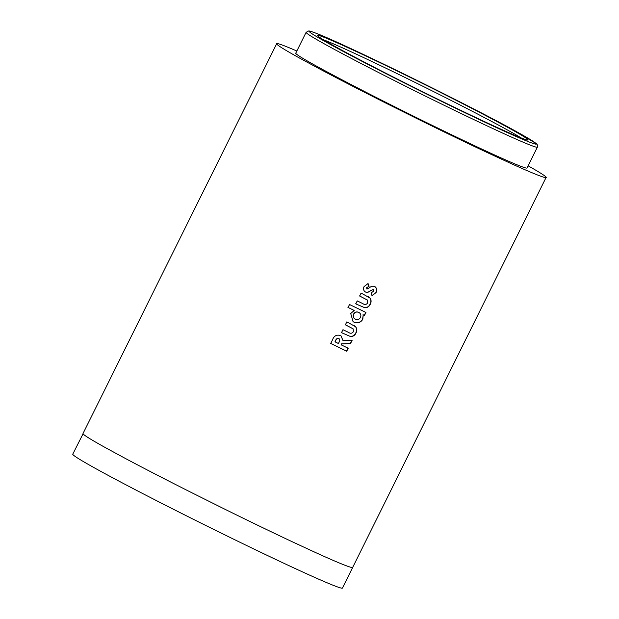 <?xml version="1.0" encoding="UTF-8"?>
<svg xmlns="http://www.w3.org/2000/svg" width="619" height="619" viewBox="0 0 619 619"><rect width="100%" height="100%" fill="white"/><g stroke="black" fill="none" stroke-linecap="round" stroke-linejoin="round"><path stroke-width="0.93" d="M519.79 165.907A129.1 4.047 -153.6 0 1 390.024 104.433A129.1 4.047 -153.6 0 1 295.75 53.18L306.103 32.335A129.1 4.047 -153.6 0 0 400.377 83.588A129.1 4.047 -153.6 0 0 530.143 145.063A129.1 4.047 -153.6 0 0 537.385 147.144L527.032 167.989A129.1 4.047 -153.6 0 1 519.79 165.907M323.296 39.717A115.273 3.613 -153.6 0 1 324.96 40.351A115.273 3.613 -153.6 0 1 423.791 86.722A115.273 3.613 -153.6 0 1 519.883 137.139A115.273 3.613 -153.6 0 1 521.113 137.905M324.047 37.295A117.579 3.691 -153.6 0 1 443.846 94.096A117.579 3.691 -153.6 0 1 527.976 140.033A117.579 3.691 -153.6 0 1 521.484 138.06A117.579 3.691 -153.6 0 1 404.934 82.892A117.579 3.691 -153.6 0 1 317.454 35.531A117.579 3.691 -153.6 0 1 324.047 37.295M352.652 567.143C352.946 567.669 352.211 567.677 350.455 567.174A150.541 4.72 26.4 0 1 338.152 562.501A150.541 4.72 26.4 0 1 316.092 552.79L294.234 542.685A150.541 4.72 26.4 0 1 259.81 526.282A150.541 4.72 26.4 0 1 221.981 507.789L193.267 493.467A150.541 4.72 26.4 0 1 156.893 474.951A150.541 4.72 26.4 0 1 125.456 458.501L106.708 448.349A150.541 4.72 26.4 0 1 89.685 438.569A150.541 4.72 26.4 0 1 83.054 433.803L72.763 454.176A150.541 4.72 26.4 0 0 79.441 459.205A150.541 4.72 26.4 0 0 227.815 536.34A150.541 4.72 26.4 0 0 342.454 588.05L546.19 177.258A150.541 4.72 -153.6 0 0 539.559 172.492A150.541 4.72 -153.6 0 0 528.115 165.815M546.19 177.258C546.484 177.777 545.749 177.792 543.993 177.289A150.541 4.72 -153.6 0 1 531.69 172.608A150.541 4.72 -153.6 0 1 509.63 162.905L487.772 152.8A150.541 4.72 -153.6 0 1 453.348 136.397A150.541 4.72 -153.6 0 1 415.527 117.904L386.813 103.582A150.541 4.72 -153.6 0 1 350.431 85.066A150.541 4.72 -153.6 0 1 319.002 68.616L300.246 58.465A150.541 4.72 -153.6 0 1 283.223 48.684A150.541 4.72 -153.6 0 1 276.592 43.918C276.298 43.392 277.033 43.384 278.79 43.879A150.541 4.72 -153.6 0 1 291.1 48.561A150.541 4.72 -153.6 0 1 296.834 51.006M83.008 433.532L276.592 43.918M348.195 348.249L341.278 344.899L341.781 343.893L350.493 343.599L352.134 340.311L343.003 340.62L341.084 335.931L340.365 335.529C336.566 334.422 333.92 335.908 332.442 339.993L330.732 343.452L346.725 351.213L348.195 348.249M350.323 336.496C352.931 336.666 354.819 335.506 355.995 332.999C357.178 330.763 357.062 328.681 355.646 326.762L346.849 321.865L345.379 324.828L353.132 328.844L353.379 331.722C352.087 333.486 350.486 333.718 348.582 332.426L342.965 329.695L341.495 332.658L350.145 336.38C352.737 336.55 354.625 335.382 355.801 332.883L355.995 332.999M352.482 328.341L353.132 328.844M350.725 313.524L353.078 321.671L353.983 322.174C357.65 323.667 360.591 322.7 362.819 319.272L363.214 314.831L364.467 315.435L365.945 312.471L349.534 304.509L348.056 307.473L354.2 310.459L350.725 313.524M364.599 307.705C367.214 307.883 369.102 306.722 370.286 304.215C371.462 301.979 371.346 299.898 369.93 297.971L361.117 293.073L359.647 296.037L367.407 300.053L367.655 302.939C366.363 304.703 364.761 304.935 362.858 303.635L357.24 300.904L355.77 303.867L364.421 307.597C367.021 307.767 368.909 306.598 370.092 304.099L370.286 304.215M366.758 299.557L367.407 300.053M364.955 291.727L365.458 292.029C367.222 292.609 368.854 292.23 370.348 290.891L373.226 289.491L373.474 291.201L371.06 293.035L372.081 295.758L376.073 292.524C377.311 289.986 376.855 287.982 374.696 286.527C372.847 285.846 371.137 286.241 369.574 287.719L366.796 288.972L366.688 287.626L369.071 286.318L368.073 283.587L364.096 286.543C363.036 288.841 363.492 290.675 365.458 292.029L365.024 291.781M367.036 289.119L366.843 287.719M375.122 286.767L374.696 286.527M365.303 291.928C367.059 292.501 368.684 292.122 370.177 290.783L373.226 289.491M371.895 295.642L376.073 292.524M375.88 292.4C377.118 289.862 376.662 287.866 374.518 286.411M366.688 287.626L369.071 286.318M368.909 286.21L367.926 283.487M370.092 304.099C371.268 301.855 371.152 299.774 369.744 297.863L368.313 296.694M359.507 295.944L367.229 299.944M355.631 303.774L364.421 307.597M352.992 321.617L353.82 322.073C357.465 323.551 360.397 322.576 362.626 319.149L363.214 314.831M363.028 314.715L364.467 315.435M364.282 315.319L365.752 312.355M347.94 307.388L354.2 310.459M359.19 312.649L358.587 312.301C356.459 311.442 354.788 312.046 353.565 314.104C352.706 316.301 353.263 317.965 355.244 319.087M355.407 319.187C357.527 320.054 359.213 319.474 360.459 317.454C361.349 315.218 360.784 313.539 358.757 312.409C356.614 311.543 354.935 312.138 353.712 314.204C352.853 316.402 353.418 318.065 355.407 319.187L354.819 318.855M359.105 312.595L358.587 312.301M355.801 332.883C356.985 330.647 356.869 328.565 355.468 326.646L354.037 325.478M345.24 324.735L352.954 328.728M341.355 332.565L350.145 336.38M341.278 344.899L341.618 343.793L350.493 343.599M350.308 343.483L351.94 340.187M341.007 335.885L343.003 340.62M330.608 343.367L346.725 351.213M346.532 351.089L348.002 348.126M339.065 338.593L338.717 338.376C337.107 338.183 336.032 338.995 335.475 340.806L334.972 341.812L338.407 343.506L338.98 342.353C340.055 340.821 340.017 339.529 338.856 338.469C337.247 338.276 336.163 339.08 335.606 340.891L335.103 341.905M529.23 142.006A126.802 3.977 -153.6 0 1 383.169 72.206A126.802 3.977 -153.6 0 1 316.301 33.349A126.802 3.977 -153.6 0 1 462.362 103.149A126.802 3.977 -153.6 0 1 529.23 142.006M537.385 147.144C537.826 145.744 537.516 144.614 536.464 143.763L516.896 131.855C470.633 105.95 343.158 43.345 316.116 33.264C308.997 30.54 308.811 31.004 308.726 30.95L306.103 32.335"/></g></svg>

